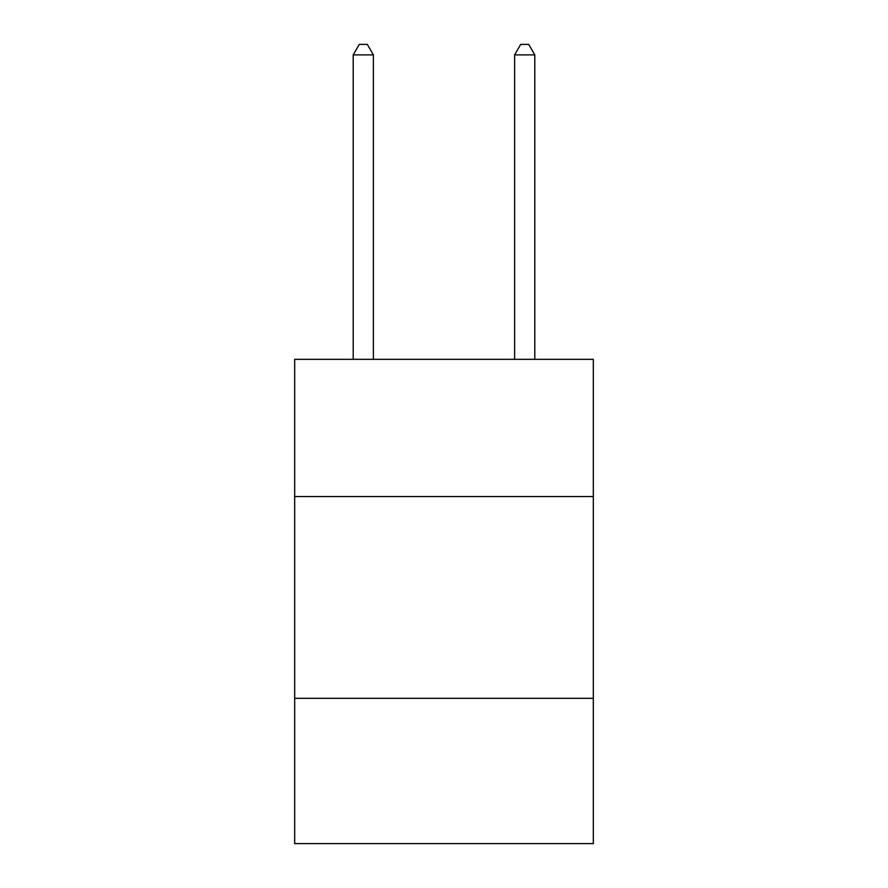 <?xml version="1.0" encoding="UTF-8"?>
<svg xmlns="http://www.w3.org/2000/svg" width="888" height="888" viewBox="0 0 888 888"><rect width="100%" height="100%" fill="white"/><g stroke="black" fill="none" stroke-linecap="round" stroke-linejoin="round"><path stroke-width="1.33" d="M294.683 496.547L593.317 496.547L593.317 359.329L294.683 359.329L294.683 843.6L593.317 843.6L593.317 698.323L294.683 698.323M593.317 698.323L593.317 496.547M373.382 359.329L373.382 54.89L353.202 54.89L353.202 359.329M353.202 54.89L359.252 44.4L367.321 44.4L373.382 54.89M534.798 359.329L534.798 54.89L514.618 54.89L514.618 359.329M514.618 54.89L520.679 44.4L528.749 44.4L534.798 54.89"/></g></svg>
